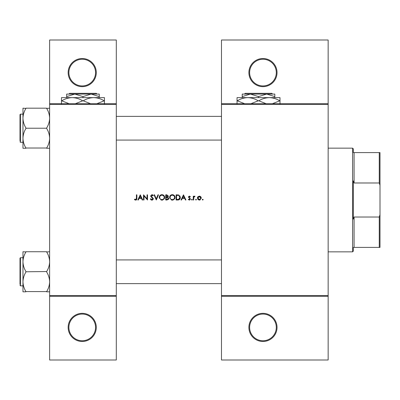 <?xml version="1.0" encoding="UTF-8"?>
<svg xmlns="http://www.w3.org/2000/svg" width="400" height="400" viewBox="0 0 400 400"><rect width="100%" height="100%" fill="white"/><g stroke="black" fill="none" stroke-linecap="round" stroke-linejoin="round"><path stroke-width="0.6" d="M96.295 327.405A14.075 14.075 0 0 1 82.22 341.48A14.075 14.075 0 0 1 68.15 327.405A14.075 14.075 0 0 1 82.22 313.335A14.075 14.075 0 0 1 96.295 327.405M68.89 327.405A13.335 13.335 0 0 0 82.22 340.74A13.335 13.335 0 0 0 95.555 327.405A13.335 13.335 0 0 0 82.22 314.075A13.335 13.335 0 0 0 68.89 327.405M96.295 72.595A14.075 14.075 0 0 1 82.22 86.665A14.075 14.075 0 0 1 68.15 72.595A14.075 14.075 0 0 1 82.22 58.52A14.075 14.075 0 0 1 96.295 72.595M68.89 72.595A13.335 13.335 0 0 0 82.22 85.925A13.335 13.335 0 0 0 95.555 72.595A13.335 13.335 0 0 0 82.22 59.26A13.335 13.335 0 0 0 68.89 72.595M277.035 327.405A14.075 14.075 0 0 1 262.965 341.48A14.075 14.075 0 0 1 248.89 327.405A14.075 14.075 0 0 1 262.965 313.335A14.075 14.075 0 0 1 277.035 327.405M249.63 327.405A13.335 13.335 0 0 0 262.965 340.74A13.335 13.335 0 0 0 276.295 327.405A13.335 13.335 0 0 0 262.965 314.075A13.335 13.335 0 0 0 249.63 327.405M277.035 72.595A14.075 14.075 0 0 1 262.965 86.665A14.075 14.075 0 0 1 248.89 72.595A14.075 14.075 0 0 1 262.965 58.52A14.075 14.075 0 0 1 277.035 72.595M249.63 72.595A13.335 13.335 0 0 0 262.965 85.925A13.335 13.335 0 0 0 276.295 72.595A13.335 13.335 0 0 0 262.965 59.26A13.335 13.335 0 0 0 249.63 72.595M134.42 199.535L135.075 200L136.26 200L136.88 198.315L136.88 194.815L136.415 194.815L136.415 198.265L135.695 199.6L134.695 199.135L134.42 199.535L134.695 199.135L135.695 199.6L136.415 198.265M140.27 194.815L137.81 200L138.32 200L139.105 198.34L141.46 198.34L142.225 200L142.73 200L140.27 194.815M143.53 194.815L143.53 200L143.995 200L143.995 195.93L147.515 200L147.515 194.815L147.05 194.815L147.05 198.895L143.53 194.815M150.31 199L151.25 200L151.885 200.135L152.525 200L153.365 198.73L151.105 195.87L151.865 195.215L152.88 195.88L153.3 195.56L151.92 194.68L150.64 195.89L150.93 196.68L152.9 198.72L151.885 199.6L150.745 198.735L150.31 199L150.745 198.735L150.955 199.055M154.03 194.815L156.29 200L158.485 194.815L157.985 194.815L156.26 198.9L154.53 194.815L154.03 194.815M159.215 197.43L161.065 200L161.95 200.135L162.82 200L164.67 197.405C164.52 195.725 163.6 194.82 161.91 194.68C160.255 194.845 159.36 195.765 159.215 197.43M165.73 194.815L165.73 200L167.135 200L168.79 198.53L167.79 197.205L168.39 196.1L166.745 194.815L165.73 194.815M169.585 197.43L171.435 200L172.32 200.135L173.19 200L175.04 197.405C174.89 195.725 173.97 194.82 172.28 194.68C170.625 194.845 169.73 195.765 169.585 197.43M176.1 194.815L176.1 200L177.71 200C179.375 199.985 180.255 199.145 180.355 197.475L178.795 195L176.1 194.815M183.48 194.815L181.02 200L181.53 200L182.315 198.34L184.67 198.34L185.435 200L185.94 200L183.48 194.815M189.35 200.065L188.265 199.555L189.75 200L190.46 198.97L188.93 197.12L189.425 196.61L190.08 197.01L190.395 196.685L189.425 196.145L188.465 197.14L189.995 198.99L189.325 199.6L188.575 199.2L188.265 199.555L188.575 199.2L189.325 199.6L189.995 198.99L189.295 198.24L189.995 198.99M191.46 199.635L192.12 200L192.32 199.635L191.89 199.2L191.46 199.635L191.89 199.2L192.32 199.635L191.89 200.065L191.46 199.635L191.89 200.065M193.255 196.21L193.255 200L193.72 200L193.8 197.425L195.045 196.275L194.64 196.145L193.72 196.77L193.72 196.21L193.255 196.21M195.58 199.635L196.01 200.065L196.445 199.635L196.01 199.2L195.58 199.635L196.01 199.2L196.445 199.635L196.01 200.065L195.58 199.635L196.01 200.065M197.375 198.115L198.79 200L199.335 200.065L199.885 200L201.295 198.115L200.775 196.77L199.335 196.145L197.895 196.77L197.405 197.75M202.295 199.635L202.725 200.065L203.16 199.635L202.725 199.2L202.295 199.635L202.725 199.2L203.16 199.635L202.725 200.065L202.295 199.635L202.725 200.065M116.295 296.295L49.63 296.295L49.63 295.555L116.295 295.555L116.295 360L49.63 360L49.63 296.295M328.15 104.445L221.48 104.445L221.48 103.705L328.15 103.705L328.15 296.295L221.48 296.295L221.48 295.555L328.15 295.555M49.63 103.705L116.295 103.705L116.295 40L49.63 40L49.63 295.555M116.295 103.705L116.295 295.555M116.295 104.445L49.63 104.445M221.48 104.445L221.48 295.555M328.15 296.295L328.15 360L221.48 360L221.48 296.295M221.48 103.705L221.48 40L328.15 40L328.15 103.705M136.88 198.315L136.63 199.68M136.395 199.915L135.67 200.135M135.07 200L134.735 199.795M182.57 197.805L183.51 195.825L184.425 197.805L182.57 197.805L184.425 197.805M188.465 197.14L188.735 196.435L189.71 196.19M190.08 197.01L189.425 196.61L188.93 197.12L190.46 198.97M190.04 199.84L189.75 200M191.89 199.2L192.32 199.635M194.105 196.33L194.495 196.155M194.79 196.675L194.405 196.63M193.865 197.215L193.77 197.595M202.725 199.2L203.16 199.635L202.725 199.2M199.335 196.145L199.74 196.18M200.13 196.3L200.475 196.5M200.775 196.77L201 197.065M201.265 197.745L201.295 198.115M200.175 199.895L199.89 200M199.88 200L199.615 200.05M199.055 200.05L198.785 200M197.985 199.545L197.765 199.295M197.67 197.065L197.895 196.77M200.805 198.41L199.335 199.6L197.84 198.12L199.335 196.61L200.83 198.12L200.72 197.545L199.335 196.61L198.12 197.24M197.95 197.54L197.84 198.12L199.63 199.575M200.195 199.345L200.745 198.62M196.01 199.2L196.445 199.635L196.01 199.2M179.98 195.975L180.155 196.335M180.325 197.94L180.185 198.5M180.07 198.76L179.845 199.135M178.855 199.85L178.25 199.975M178.825 195.61L179.89 197.47L178.645 199.335L176.565 199.47L176.565 195.345L178.155 195.415M177.62 195.365L176.93 195.345M179.875 197.775L179.87 197.15M179.865 197.085L179.81 196.825M179.765 196.67L179.56 196.25M178.295 199.41L179.585 198.62M179.59 198.615L179.82 198.07M176.565 199.47L177.91 199.445M169.6 197.16L169.635 196.895M169.895 196.145L170.36 195.49M170.365 195.485L171.005 195M171.65 194.755L172.01 194.695M173.365 194.88L175.03 197.15M175.01 197.83L174.915 198.245M174.91 198.26L174.755 198.645M174.625 198.87L172.765 200.1M169.71 198.26L169.615 197.85M172.74 195.255L172.3 195.215C173.67 195.32 174.43 196.05 174.575 197.405L174.53 196.965M174.495 196.805L174.105 196.06M174.53 197.84L174.575 197.405C174.44 198.77 173.68 199.5 172.3 199.6L172.74 199.565M174.405 198.26L174.495 198M172.3 199.6C170.945 199.5 170.195 198.775 170.05 197.43C170.195 198.77 170.945 199.495 172.3 199.6M170.445 196.16L170.05 197.43C170.185 196.075 170.935 195.335 172.3 195.215L171.865 195.255M171.725 195.285L171.335 195.43M168.39 196.1L168.355 196.43M168.52 199.375L168.285 199.625M167.595 196.77L167.925 196.11L166.195 197.01L166.195 195.345L166.83 195.345L167.925 196.11L167.865 195.805M166.195 197.01L166.88 196.995M168.07 197.915L167.475 197.6L168.325 198.53L166.86 199.47L166.195 199.47L166.195 197.54L167.205 197.565M167.475 197.6L166.505 197.54M167.505 199.42L168.325 198.53L168.23 198.135M166.195 199.47L167.245 199.455M159.23 197.16L159.265 196.895M159.525 196.145L159.985 195.49M159.995 195.485L160.635 195M161.28 194.755L161.64 194.695M162.995 194.88L163.87 195.46M164.625 196.9L164.655 197.15M164.64 197.83L164.385 198.645M164.255 198.87L162.395 200.1M159.34 198.26L159.245 197.85M162.37 195.255L161.93 195.215C163.3 195.32 164.06 196.05 164.2 197.405L164.16 196.965M164.125 196.805L163.735 196.06M164.16 197.84L164.2 197.405C164.07 198.77 163.31 199.5 161.93 199.6L162.37 199.565M163.98 198.38L164.125 198M161.93 199.6C160.575 199.5 159.825 198.775 159.68 197.43C159.825 198.77 160.575 199.495 161.93 199.6M159.7 197.125L159.68 197.43C159.815 196.075 160.565 195.335 161.93 195.215L161.495 195.255M161.355 195.285L160.965 195.43M151.25 200L150.95 199.82M152.88 198.905L152.24 197.735M152.9 198.72L152.715 198.215M152.06 197.595L151.78 197.385M150.93 196.68L150.64 195.89L151.92 194.68L152.345 194.75M152.72 194.94L153.17 195.385M152.495 195.455L152.175 195.265M152.025 195.225L151.105 195.87L153.365 198.73M151.105 195.87L151.45 196.54M153.35 198.935L152.645 199.935M139.36 197.805L140.3 195.825L141.215 197.805L139.36 197.805L141.215 197.805M221.48 259.925L116.295 259.925M221.48 283.63L116.295 283.63M22.965 261.76L22.965 281.8C23.07 278.37 24.06 275.11 25.925 272.02L25.925 271.54C24.07 268.485 23.08 265.225 22.965 261.76C23.07 258.33 24.06 255.07 25.925 251.975L22.965 251.735L22.965 261.76M20 284.37L20 258.15L20 259.185L20 258.15L20.445 257.705L20.445 285.85L22.965 285.85M49.63 251.735L46.665 251.975C48.525 255.03 49.51 258.29 49.63 261.76C49.52 265.185 48.535 268.445 46.665 271.54L25.925 271.78M46.665 251.735L25.925 251.735M46.665 271.78L46.665 272.02C48.525 275.07 49.51 278.33 49.63 281.8C49.52 285.225 48.535 288.485 46.665 291.58L25.925 291.58C24.07 288.525 23.08 285.265 22.965 281.8L22.965 291.82L25.925 291.82M46.665 291.82L49.63 291.82M116.295 140.075L221.48 140.075M116.295 116.37L221.48 116.37M49.63 108.18L46.665 108.42C48.525 111.475 49.51 114.735 49.63 118.2C49.52 121.63 48.535 124.89 46.665 127.98L46.665 128.46C48.525 131.515 49.51 134.775 49.63 138.24C49.52 141.67 48.535 144.93 46.665 148.025L25.925 148.025C24.07 144.97 23.08 141.71 22.965 138.24C23.07 134.815 24.06 131.555 25.925 128.46L25.925 127.98C24.07 124.93 23.08 121.67 22.965 118.2C23.07 114.775 24.06 111.515 25.925 108.42L22.965 108.18L22.965 148.265L25.925 148.265M20 140.815L20 114.595L20 115.63L20 114.595L20.445 114.15L20.445 142.295L20 141.85M46.665 108.18L25.925 108.18M46.665 128.22L25.925 128.22M46.665 148.265L49.63 148.265M352.595 148.15L353.335 148.89L353.335 152.595L354.075 152.595L354.075 182.98L353.335 180.9L353.335 219.1L354.075 217.02L354.075 247.405L353.335 247.405L353.335 251.11L352.595 251.85L352.595 148.15L328.15 148.15M379.26 152.595L380 152.595L380 185.315L379.26 182.98L379.26 152.595L353.335 152.595M354.075 217.02L379.26 217.02L380 214.685L380 247.405L379.26 247.405L379.26 217.02M380 185.315L380 214.685M354.075 182.98L379.26 182.98M354.075 247.405L379.26 247.405M245.205 93.335L244.465 94.075L245.205 93.335L271.83 93.335L272.575 94.075L271.83 93.335M242.22 96.595L250.37 94.075L242.22 94.075L242.22 97.63M258.52 96.595L266.665 94.075L250.37 94.075L258.52 96.595L258.52 97.63M274.815 96.595L274.815 94.075L266.665 94.075L274.815 96.595L274.815 97.63M237.035 104L237.035 97.63L280 97.63L280 104M244.68 103.705L237.28 100.815C240.55 98.82 244.05 97.76 247.78 97.63C251.46 97.745 254.96 98.81 258.275 100.815L250.88 103.705M266.165 103.705L258.76 100.815C262.035 98.82 265.535 97.76 269.26 97.63C272.94 97.745 276.44 98.81 279.76 100.815L272.36 103.705M258.275 100.815L258.76 100.815M69.65 93.335L68.91 94.075L69.65 93.335L96.275 93.335L97.02 94.075L96.275 93.335M66.665 96.595L74.815 94.075L66.665 94.075L66.665 97.63M82.965 96.595L91.11 94.075L74.815 94.075L82.965 96.595L82.965 97.63M99.26 96.595L99.26 94.075L91.11 94.075L99.26 96.595L99.26 97.63M61.48 104L61.48 97.63L104.445 97.63L104.445 104M69.125 103.705L61.725 100.815C64.995 98.82 68.495 97.76 72.22 97.63C75.905 97.745 79.405 98.81 82.72 100.815L75.325 103.705M90.605 103.705L83.205 100.815C86.475 98.82 89.975 97.76 93.705 97.63C97.385 97.745 100.885 98.81 104.205 100.815L96.805 103.705M82.72 100.815L83.205 100.815M20 258.15L20.445 257.705L22.965 257.705M20.445 285.85L20 285.405M20.445 142.295L22.965 142.295M20 114.595L20.445 114.15L22.965 114.15M352.595 251.85L328.15 251.85"/></g></svg>
